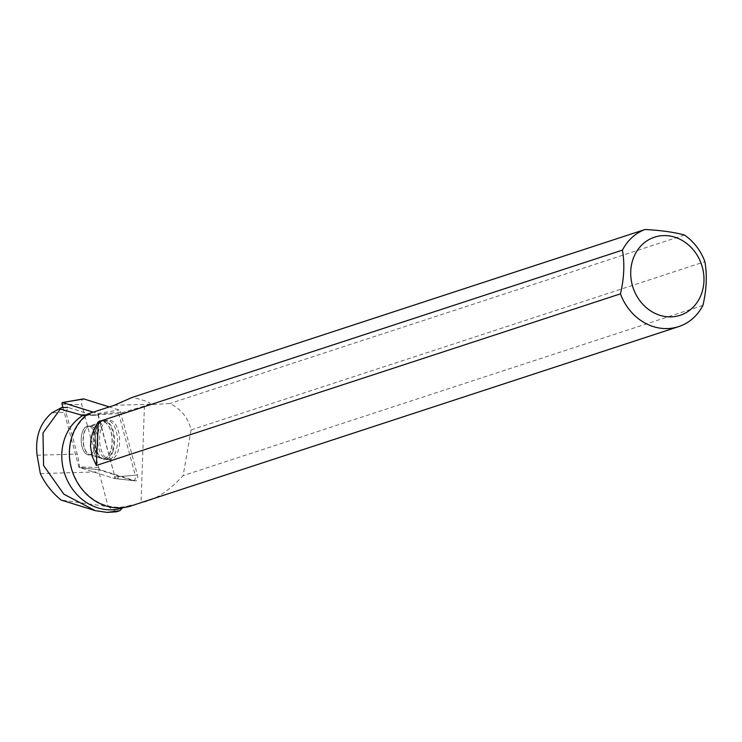 <?xml version="1.0" encoding="UTF-8"?>
<svg xmlns="http://www.w3.org/2000/svg" width="742" height="742" viewBox="0 0 742 742"><rect width="100%" height="100%" fill="white"/><g stroke="black" fill="none" stroke-linecap="round" stroke-linejoin="round"><path stroke-width="0.56" stroke-dasharray="3.71 2.78" d="M82.445 431.927A14.413 7.29 88.3 0 1 88.066 426.112A14.413 7.29 88.3 0 1 95.774 440.303A14.413 7.29 88.3 0 1 88.91 454.92A14.413 7.29 88.3 0 1 82.139 447.083A14.413 7.29 88.3 0 1 82.445 431.927M62.949 407.506L78.838 466.857A1.076 0.547 -91.7 0 0 79.255 467.451L114.398 478.488A1.076 0.547 -91.7 0 0 114.454 478.507A1.076 0.547 -91.7 0 0 114.936 476.958L98.129 414.175A1.076 0.547 -91.7 0 0 97.712 413.582L93.223 412.172M83.883 398.946L119.026 409.992A4.081 2.068 88.3 0 1 120.603 412.237L137.409 475.028A4.081 2.068 88.3 0 1 135.563 480.89A4.081 2.068 88.3 0 1 135.35 480.844L100.207 469.797A4.081 2.068 88.3 0 1 98.63 467.553L81.824 404.761A4.081 2.068 88.3 0 1 82.891 399.113M101.32 428.097A19.793 10.017 88.3 0 1 108.629 420.139A19.793 10.017 88.3 0 1 118.228 430.518A19.793 10.017 88.3 0 1 117.913 451.692A19.793 10.017 88.3 0 1 109.788 459.669A19.793 10.017 88.3 0 1 100.801 448.548A19.793 10.017 88.3 0 1 101.32 428.097M85.46 415.121L97.898 414.75A43.231 21.88 88.3 0 1 94.948 415.242A43.231 21.88 88.3 0 1 91.155 414.695L67.828 407.367L66.047 412.376L51.94 412.793M131.074 505.107A50.632 44.492 -108.1 0 1 130.564 505.274L125.138 507.055L131.074 505.107L131.538 505.766L141.054 502.631C154.531 500.433 168.555 491.427 183.126 475.603L191.074 429.924C188.245 417.894 181.178 409.092 169.89 403.518L148.483 404.835L118.766 413.656L135.239 475.214L118.432 476.661L114.732 476.151A1.54 0.779 88.3 0 1 114.027 478.367A1.54 0.779 88.3 0 1 113.953 478.349L79.524 467.534A43.231 21.88 88.3 0 0 77.205 454.058L66.047 412.376M125.138 507.055L123.497 507.593M116.355 511.804L108.193 506.638L61.085 500.034M118.432 476.661L117.681 478.868L133.523 480.658A3.793 1.92 -91.7 0 1 133.328 480.612L98.797 469.769A43.231 21.88 88.3 0 1 98.881 471.856L108.193 506.638M133.523 480.658A3.793 1.92 -91.7 0 0 135.239 475.214M702.915 305.407L183.126 475.603M130.564 505.274A50.632 44.492 -108.1 0 1 74.784 476.846A50.632 44.492 -108.1 0 1 89.17 413.906L88.112 413.841M87.092 426.27A14.413 7.29 -91.7 0 0 81.249 441.703A14.413 7.29 -91.7 0 0 88.919 454.92A14.413 7.29 -91.7 0 0 95.783 440.303A14.413 7.29 -91.7 0 0 88.075 426.112A14.413 7.29 -91.7 0 0 87.092 426.27M97.898 414.75L114.732 476.151M118.766 413.656L98.269 414.639M114.24 405.29L149.337 404.26L147.528 404.844L148.483 404.835M147.528 404.844L148.641 405.002M149.337 404.26C152.323 403.203 146.656 400.903 132.326 397.378M684.458 235.029L169.89 403.518M191.074 429.924L704.9 261.685M87.139 414.565L89.17 413.906M98.797 469.769L79.524 467.534M133.328 480.612L113.953 478.349M109.482 459.317A19.589 9.915 88.3 0 1 107.748 459.53A19.589 9.915 88.3 0 1 97.666 440.247A19.589 9.915 88.3 0 1 106.598 420.408A19.589 9.915 88.3 0 1 117.394 437.938A19.589 9.915 88.3 0 1 109.482 459.317M40.346 473.572L98.881 471.856M135.35 480.844L114.398 478.488M79.255 467.451L100.207 469.797M62.031 404.065L81.824 404.761M98.63 467.553L78.838 466.857M97.712 413.582L119.026 409.992M114.936 476.958L137.409 475.028M120.603 412.237L98.129 414.175M112.923 451.6A19.394 9.813 -91.7 0 0 113.229 430.842A19.394 9.813 -91.7 0 0 103.815 420.677A19.394 9.813 -91.7 0 0 94.976 440.321A19.394 9.813 -91.7 0 0 104.956 459.419A19.394 9.813 -91.7 0 0 112.923 451.6M110.465 451.173A18.578 9.405 88.3 0 1 99.586 457.369A18.578 9.405 88.3 0 1 93.279 440.377A18.578 9.405 88.3 0 1 98.584 423.042A18.578 9.405 88.3 0 1 109.797 428.579A18.578 9.405 88.3 0 1 110.465 451.173M96.618 449.04A14.413 7.29 -91.7 0 0 96.924 433.885A14.413 7.29 -91.7 0 0 90.153 426.047A14.413 7.29 -91.7 0 0 84.532 431.863A14.413 7.29 -91.7 0 0 84.226 447.018A14.413 7.29 -91.7 0 0 90.997 454.855A14.413 7.29 -91.7 0 0 96.618 449.04M144.412 405.92L141.054 502.631M88.947 426.214A14.413 7.29 -91.7 0 0 83.113 441.648A14.413 7.29 -91.7 0 0 90.774 454.865A14.413 7.29 -91.7 0 0 97.647 440.247A14.413 7.29 -91.7 0 0 89.93 426.056A14.413 7.29 -91.7 0 0 88.947 426.214M100.893 421.53A18.782 9.507 -91.7 0 0 98.473 422.949A18.782 9.507 -91.7 0 0 93.223 440.377A18.782 9.507 -91.7 0 0 99.493 457.462A18.782 9.507 -91.7 0 0 112.218 442.343A18.782 9.507 -91.7 0 0 100.893 421.53M102.146 420.983A19.301 9.767 -91.7 0 0 94.299 441.258A19.301 9.767 -91.7 0 0 104.195 459.344A19.301 9.767 -91.7 0 0 105.911 459.131A19.301 9.767 -91.7 0 0 113.702 438.068A19.301 9.767 -91.7 0 0 103.064 420.797A19.301 9.767 -91.7 0 0 102.146 420.983M37.1 455.236L77.205 454.058M86.313 414.843L91.155 414.695M114.454 478.507L135.563 480.89M107.748 459.53L104.195 459.344L90.774 454.865L88.919 454.92L90.997 454.855L104.956 459.419L109.788 459.669M106.598 420.408L101.737 421.066L93.872 425.416L90.153 426.047L103.815 420.677L108.629 420.139M117.728 478.878L114.027 478.367M83.818 415.566L94.948 415.242"/><path stroke-width="1.11" d="M93.223 412.172L62.578 402.535A1.076 0.547 -91.7 0 0 62.439 402.526A1.076 0.547 -91.7 0 0 62.031 404.065L62.949 407.506M82.891 399.113A4.081 2.068 88.3 0 1 83.373 398.908A4.081 2.068 88.3 0 1 83.883 398.946L109.25 406.922L83.883 398.946L62.578 402.535M67.828 407.367L61.614 407.553L51.94 412.793C39.966 423.051 35.022 437.196 37.1 455.236L40.346 473.572C45.141 483.803 52.051 492.623 61.085 500.034L95.291 510.663L107.182 512.407L119.842 510.663L122.421 507.945A50.632 44.492 -108.1 0 1 66.4 478.321A50.632 44.492 -108.1 0 1 82.863 415.464L60.371 409.046L43.027 432.883L43.574 465.531L63.886 494.218L95.291 510.663M123.497 507.593L122.421 507.945M107.182 512.407L116.355 511.804L119.842 510.663M60.371 409.046L61.614 407.553M131.538 505.766A51.402 45.169 -108.1 0 1 131.149 505.896A51.402 45.169 -108.1 0 1 74.821 477.663A51.402 45.169 -108.1 0 1 88.112 413.841L114.24 405.29L132.326 397.378L645.021 229.501A51.402 45.169 71.9 0 0 622.436 250.128L98.343 421.734L95.106 427.086L92.231 434.061L90.914 439.756L90.496 446.239L92.091 456.117L96.358 465.457L620.451 293.851A51.402 45.169 71.9 0 0 678.67 326.619A51.402 45.169 71.9 0 0 702.915 305.407C706.588 289.853 707.247 275.273 704.9 261.685A51.402 45.169 71.9 0 0 684.458 235.029C674.283 232.209 661.141 230.363 645.021 229.501M83.392 415.576L87.139 414.565M665.509 316.565A41.107 36.126 71.9 0 0 702.628 290.15A41.107 36.126 71.9 0 0 684.764 242.059A41.107 36.126 71.9 0 0 632.054 262.325A41.107 36.126 71.9 0 0 665.509 316.565M620.451 293.851C624.133 278.296 624.792 263.725 622.436 250.128M96.358 465.457L98.343 421.734M80.294 415.019L86.313 414.843M62.439 402.526L83.373 398.908M131.149 505.896L678.67 326.619"/></g></svg>
